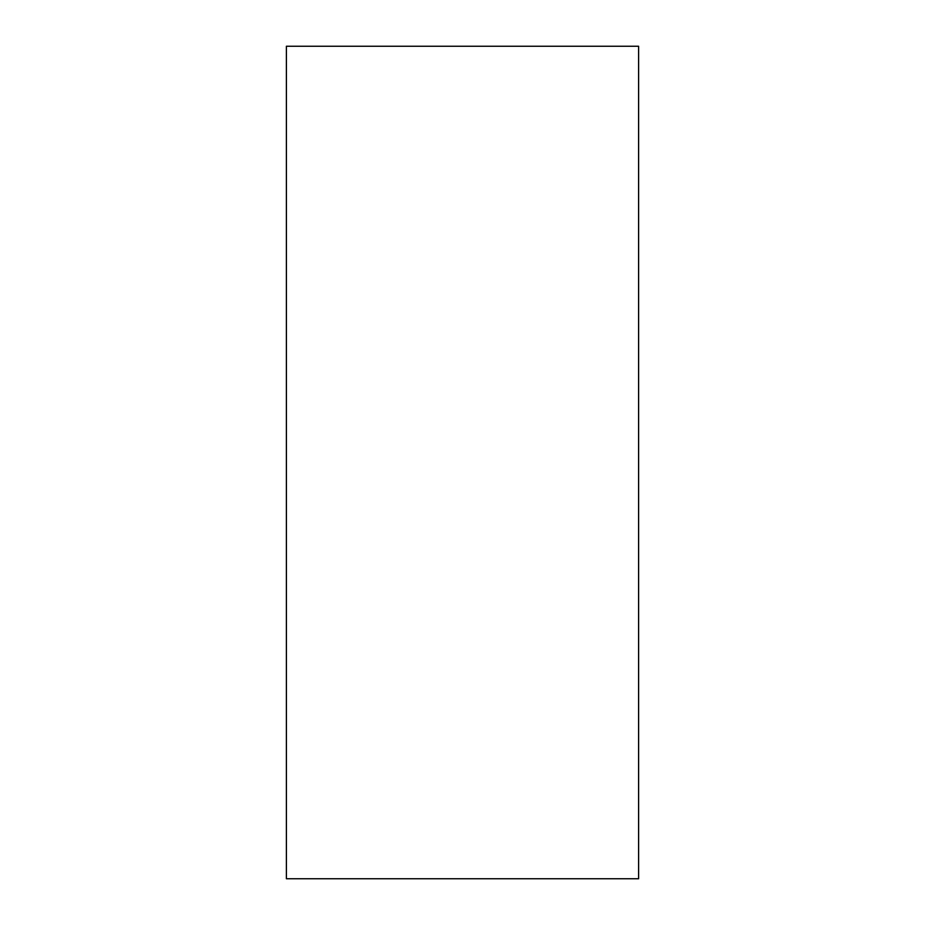 <?xml version="1.0" encoding="UTF-8"?>
<svg xmlns="http://www.w3.org/2000/svg" width="925" height="925" viewBox="0 0 925 925"><rect width="100%" height="100%" fill="white"/><g stroke="black" fill="none" stroke-linecap="round" stroke-linejoin="round"><path stroke-width="1.39" d="M638.608 233.031L638.608 273.048C638.608 290.08 638.608 290.08 638.608 273.048L638.608 233.031M638.608 638.608L638.608 678.626C638.608 695.658 638.608 695.658 638.608 678.626L638.608 638.608M638.608 878.75L286.392 878.75L638.608 878.75L638.608 46.25L638.608 878.75M286.392 46.25L638.608 46.25L286.392 46.25L286.392 878.75L286.392 46.25"/></g></svg>
